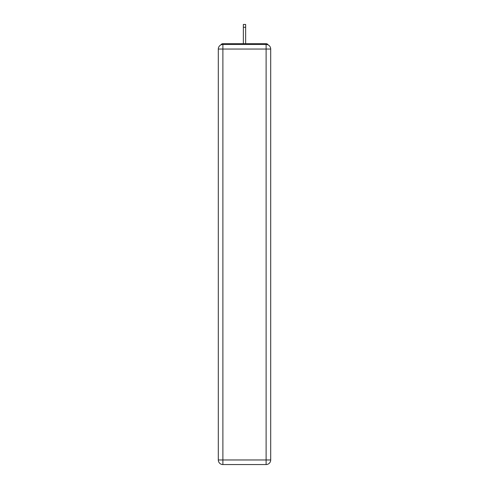 <?xml version="1.0" encoding="UTF-8"?>
<svg xmlns="http://www.w3.org/2000/svg" width="489" height="489" viewBox="0 0 489 489"><rect width="100%" height="100%" fill="white"/><g stroke="black" fill="none" stroke-linecap="round" stroke-linejoin="round"><path stroke-width="0.73" d="M270.698 49.047A4.584 4.584 0 0 0 266.114 44.462A4.584 4.584 0 0 1 270.698 49.047L270.698 459.966L266.114 459.966L266.114 464.55L222.886 464.55A4.584 4.584 0 0 1 218.302 459.966L218.302 49.047A4.584 4.584 0 0 1 222.886 44.462L266.114 44.462L266.114 49.047L222.886 49.047L222.886 459.966L266.114 459.966L266.114 49.047L270.698 49.047L270.655 48.435M218.302 49.047L222.886 49.047L222.886 44.462A4.584 4.584 0 0 0 218.302 49.047L218.345 48.435M268.149 44.939A2.292 2.292 0 0 0 266.114 43.698L222.886 43.698A2.292 2.292 0 0 0 220.851 44.939M266.114 43.698L256.413 43.698M232.587 43.698L222.886 43.698M266.114 464.55A4.584 4.584 0 0 0 270.698 459.966A4.584 4.584 0 0 1 266.114 464.55M245.643 27.274L243.357 27.274L243.357 24.45L245.643 24.45L245.643 43.698M243.357 27.274L243.357 43.698M222.886 464.55L222.886 459.966L218.302 459.966A4.584 4.584 0 0 0 222.886 464.55"/></g></svg>
